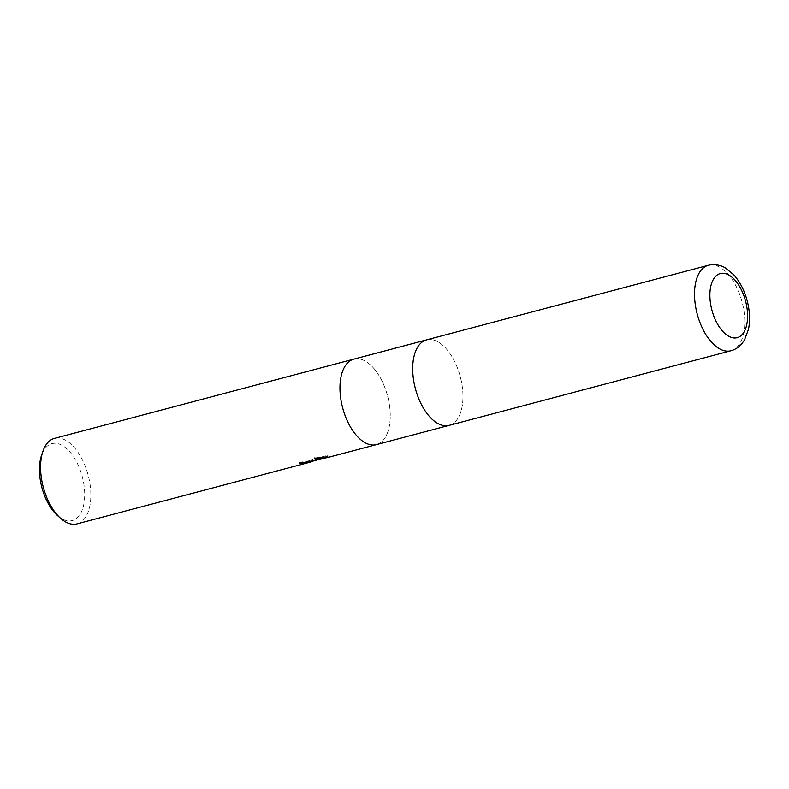 <?xml version="1.0" encoding="UTF-8"?>
<svg xmlns="http://www.w3.org/2000/svg" width="789" height="789" viewBox="0 0 789 789"><rect width="100%" height="100%" fill="white"/><g stroke="black" fill="none" stroke-linecap="round" stroke-linejoin="round"><path stroke-width="0.59" stroke-dasharray="3.94 2.96" d="M376.422 444.621A44.214 23.236 75.2 0 0 387.863 397.094A44.214 23.236 75.2 0 0 355.02 358.887A44.214 23.236 75.2 0 0 353.876 359.123M450.341 424.985A44.214 23.236 75.2 0 0 460.283 376.678A44.214 23.236 75.2 0 0 427.746 339.635A44.214 23.236 75.2 0 0 426.602 339.872M315.856 460.658L316.872 460.263M77.036 523.896A44.214 23.236 75.2 0 0 88.476 476.369A44.214 23.236 75.2 0 0 55.634 438.161A44.214 23.236 75.2 0 0 54.402 438.418M377.615 444.237A44.214 23.236 75.2 0 0 387.557 395.94A44.214 23.236 75.2 0 0 355.02 358.887A44.214 23.236 75.2 0 0 353.788 359.143M306.763 461.861L311.872 460.954L306.221 462.078L312.838 459.267L327.179 455.47L328.865 455.983L317.237 459.06L327.997 456.683L327.741 457.512M317.405 459.79L329.033 456.713L327.356 456.22L313.016 460.017L306.398 462.808L312.671 461.407M57.607 515.671A39.795 20.909 75.2 0 0 71.158 520.819A39.795 20.909 75.2 0 0 82.815 478.854A39.795 20.909 75.2 0 0 53.001 443.418A39.795 20.909 75.2 0 0 41.59 455.174M327.997 456.683L314.15 457.452L314.594 458.192M314.15 457.452L314.328 458.202M328.865 455.983L329.033 456.713M327.179 455.47L327.356 456.22M316.705 459.543L299.287 462.403A43.474 22.842 75.2 0 0 301.043 462.758M312.838 459.267L313.016 460.017M306.221 462.078L306.398 462.808M299.287 462.403L299.455 463.143M449.138 425.37A44.214 23.236 75.2 0 0 460.579 377.842A44.214 23.236 75.2 0 0 427.746 339.635A44.214 23.236 75.2 0 0 426.514 339.891M730.949 350.75A44.214 23.236 75.2 0 0 742.39 303.223A44.214 23.236 75.2 0 0 709.548 265.015A44.214 23.236 75.2 0 0 708.325 265.272M327.82 456.732L323.145 457.965M315.669 459.948L311.872 460.954M312.622 461.22L312.503 460.687"/><path stroke-width="1.18" d="M353.876 359.123A44.214 23.236 75.2 0 0 353.788 359.143A44.214 23.236 75.2 0 0 342.347 406.67A44.214 23.236 75.2 0 0 375.189 444.888A44.214 23.236 75.2 0 0 376.422 444.621A44.214 23.236 75.2 0 0 377.615 444.237M426.602 339.872A44.214 23.236 75.2 0 0 426.514 339.891A44.214 23.236 75.2 0 0 415.073 387.419A44.214 23.236 75.2 0 0 447.915 425.626A44.214 23.236 75.2 0 0 449.148 425.37A44.214 23.236 75.2 0 0 450.341 424.985M301.043 462.758A43.474 22.842 75.2 0 0 301.901 462.857L302.069 463.577A44.214 23.236 -104.8 0 1 299.455 463.143L316.567 460.47L314.328 458.202L328.165 457.393M316.734 459.662L316.567 460.47M353.788 359.143A44.214 23.236 75.2 0 0 342.347 406.67A44.214 23.236 75.2 0 0 375.189 444.888A44.214 23.236 75.2 0 0 376.422 444.621L449.148 425.37A44.214 23.236 75.2 0 1 447.915 425.626A44.214 23.236 75.2 0 1 415.073 387.419A44.214 23.236 75.2 0 1 426.514 339.891L54.402 438.418A44.214 23.236 75.2 0 0 42.951 451.209A44.214 23.236 75.2 0 0 60.743 518.442A44.214 23.236 75.2 0 0 75.803 524.152A44.214 23.236 75.2 0 0 77.036 523.896L312.059 461.664L302.069 463.577M327.741 457.512L317.336 459.504M312.622 461.22L312.059 461.664M301.901 462.857L306.763 461.861M314.594 458.192L316.389 459.75L323.145 457.965M42.951 451.209L41.59 455.174A39.795 20.909 75.2 0 0 57.607 515.671L60.743 518.442M730.949 350.75C735.328 349.527 738.977 347.15 741.916 343.629L744.402 340.108L748.426 329.506C750.25 320.561 749.836 311.014 747.203 300.885C744.451 290.49 739.964 281.791 733.77 274.809L725.466 267.984C724.233 267.293 719.321 263.96 710.356 264.848L708.325 265.272A44.214 23.236 75.2 0 0 696.884 312.799A44.214 23.236 75.2 0 0 729.726 351.016A44.214 23.236 75.2 0 0 730.949 350.75L449.138 425.37M721.166 273.359A33.158 17.427 75.2 0 0 711.451 308.331A33.158 17.427 75.2 0 0 736.295 337.86A33.158 17.427 75.2 0 0 746.009 302.887A33.158 17.427 75.2 0 0 721.166 273.359M376.422 444.621L328.007 457.442M426.514 339.891L708.325 265.272"/></g></svg>
